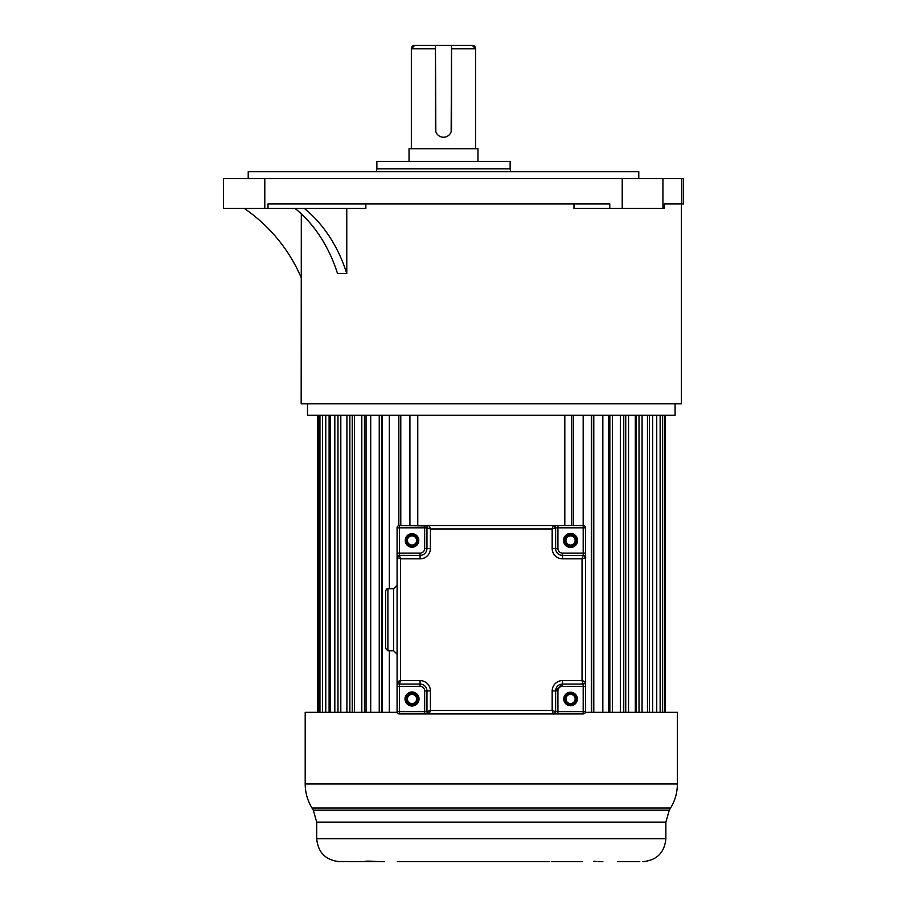<?xml version="1.0" encoding="UTF-8"?>
<svg xmlns="http://www.w3.org/2000/svg" width="907" height="907" viewBox="0 0 907 907"><rect width="100%" height="100%" fill="white"/><g stroke="black" fill="none" stroke-linecap="round" stroke-linejoin="round"><path stroke-width="1.36" d="M609.776 203.882L609.776 208.474L664.343 208.474L664.343 203.882L683.561 203.882L683.561 178.6L223.439 178.6L223.439 208.474L268.019 208.474L268.019 203.882L609.776 203.882M573.984 203.882L573.984 208.474L609.776 208.474M664.343 203.882L681.406 203.882L681.406 403.762L301.169 403.762L301.317 213.871M268.019 208.474L365.85 208.474L365.85 203.882M295.138 208.474A137.853 108.216 -90 0 1 337.529 273.563L346.769 273.563L346.769 208.474M301.169 277.542L301.317 277.882A160.822 160.822 0 0 0 244.334 208.474M307.484 403.762L307.484 415.247L675.091 415.247L675.091 403.762M346.769 273.563A137.853 108.216 90 0 0 304.389 208.474M638.789 178.6L638.789 171.718L248.212 171.718L248.212 178.6M376.87 161.378L376.87 168.861L510.131 168.861L510.131 161.378L376.87 161.378M477.966 161.378L477.966 148.737L409.034 148.737L409.034 161.378M451.142 131.696L451.539 45.35L435.462 45.35L435.836 131.651M435.462 48.797L411.336 48.797A3.447 3.447 -90 0 1 414.782 45.35L435.462 45.35L435.462 129.213A8.038 8.038 0 0 0 443.5 137.252A8.038 8.038 0 0 0 451.539 129.213L451.539 45.35L472.218 45.35A3.447 3.447 90 0 1 475.665 48.797L451.539 48.797M417.764 415.247L417.764 525.527M564.812 415.247L564.812 525.527M571.501 415.247L571.501 525.527M573.235 415.247L573.235 525.527M583.178 415.247L583.178 525.527A2.302 2.302 0 0 1 585.48 527.829L585.48 681.758L582.033 680.613L583.19 684.048L562.51 684.048A6.893 6.893 180 0 0 555.617 690.941L555.617 711.621L552.17 710.476L553.315 713.922L429.26 713.922L430.406 710.476L426.959 711.621L428.093 713.605A2.302 2.302 180 0 0 429.26 713.922A2.302 2.302 0 0 1 426.959 711.621L426.959 690.941A6.893 6.893 180 0 0 420.066 684.048L399.386 684.048A2.302 2.302 0 0 1 397.085 681.758L397.096 557.692L399.386 555.39L420.066 555.39A6.893 6.893 180 0 0 426.959 548.497L426.959 527.829A2.302 2.302 0 0 1 429.26 525.527L553.315 525.527L555.617 527.829L555.617 548.497A6.893 6.893 180 0 0 562.51 555.39L583.19 555.39L562.51 555.39A6.893 6.893 0 0 1 555.617 548.497L555.617 527.829L554.064 525.652M591.307 415.247L591.307 712.312M591.647 415.247L591.647 712.312M593.79 415.247L593.79 712.312M602.838 415.247L602.838 712.312M608.676 415.247L608.676 712.312M609.844 415.247L609.844 712.312M612.35 415.247L612.35 712.312M620.331 415.247L620.331 712.312M623.755 415.247L623.755 712.312M625.739 415.247L625.739 712.312M628.551 415.247L628.551 712.312M635.297 415.247L635.297 712.312M636.249 415.247L636.249 712.312M639.016 415.247L639.016 712.312M642.077 415.247L642.077 712.312M647.473 415.247L647.473 712.312M649.412 415.247L649.412 712.312M652.677 415.247L652.677 712.312M656.611 415.247L656.611 712.312M656.736 415.247L656.736 712.312M660.137 415.247L660.137 712.312M662.518 415.247L662.518 712.312M664.298 415.247L664.298 712.312M665.103 415.247L665.103 712.312M317.45 415.247L317.45 712.312M318.346 415.247L318.346 712.312M319.944 415.247L319.944 712.312M322.597 415.247L322.597 712.312M325.772 415.247L325.772 712.312M329.105 415.247L329.105 712.312M330.148 415.247L330.148 712.312M334.819 415.247L334.819 712.312M337.982 415.247L337.982 712.312M340.817 415.247L340.817 712.312M346.905 415.247L346.905 712.312M349.853 415.247L349.853 712.312M352.233 712.312L352.233 415.247M354.433 415.247L354.433 712.312M361.814 415.247L361.814 712.312M364.478 415.247L364.478 712.312M366.054 712.312L366.054 415.247M370.702 415.247L370.702 712.312M379.239 415.247L379.239 712.312M381.564 415.247L381.564 712.312M382.323 712.312L382.323 415.247M389.318 415.247L389.318 588.711M389.318 650.738L389.318 712.312M398.842 415.247L398.842 525.595M400.781 415.247L400.781 525.527M409.919 415.247L409.919 525.527M677.382 783.965C677.336 792.593 675.08 800.598 670.602 807.978L311.974 807.978C307.496 800.598 305.24 792.593 305.194 783.965L677.382 783.965L677.382 712.312L585.378 712.312M397.198 712.312L305.194 712.312L305.194 783.965M348.118 861.548L337.302 861.525M364.682 861.525L348.118 861.65M384.625 861.65L379.693 861.65C368.9 860.958 364.036 860.958 365.113 861.65M549.393 861.65L397.379 861.639M597.951 861.65L602.883 861.65M639.741 861.65L617.463 861.65M418.819 861.65L433.183 861.65M398.048 861.627L399.976 861.65M364.682 861.65L379.693 861.65M348.753 861.65L356.519 861.65L348.753 861.65M340.114 861.65L342.835 861.65M339.672 861.65C325.715 860.289 318.062 852.625 316.702 838.68L665.874 838.68C664.514 852.625 656.861 860.289 642.904 861.65L642.462 861.65M596.182 861.367L593.507 861.242M551.297 861.639L582.6 861.65M554.744 713.435A2.302 2.302 173.2 0 0 554.925 713.265A2.302 2.302 134.8 0 0 555.617 711.621L555.617 711.621C554.404 713.866 553.644 714.637 553.327 713.922L554.744 713.435A2.302 2.302 173.2 0 0 554.925 713.265A2.302 2.302 134.8 0 0 555.617 711.621A2.302 2.302 0 0 1 553.315 713.922L399.386 713.922L583.19 713.922L583.19 711.621L585.48 711.621L585.48 527.829L585.48 711.621A2.302 2.302 0 0 1 583.19 713.922L424.657 713.922L583.19 713.922L424.657 713.922L429.249 713.922L426.959 711.621L427.639 713.253M399.386 713.922A2.302 2.302 0 0 1 397.085 711.621L397.085 681.769L397.085 686.35L399.386 686.35L399.386 713.922M585.015 683.152A2.302 2.302 141.9 0 0 585.48 681.758A2.302 2.302 141.9 0 1 585.015 683.152L585.026 683.13A2.302 2.302 0 0 1 583.19 684.048L562.51 684.048L583.19 684.048C585.117 682.982 585.877 682.223 585.48 681.769A2.302 2.302 0 0 1 583.19 684.048L583.19 686.35L562.51 686.35A4.592 4.592 0 0 0 557.918 690.941L557.918 713.922L553.315 713.922L583.19 713.922M584.992 556.274A2.302 2.302 83.4 0 0 584.822 556.082A2.302 2.302 44.8 0 0 583.19 555.39L582.033 558.837L585.48 557.692L584.992 556.274A2.302 2.302 83.4 0 0 584.822 556.082A2.302 2.302 44.8 0 0 583.19 555.39A2.302 2.302 0 0 1 585.48 557.692L585.48 553.089L583.19 553.1L583.19 525.527L399.386 525.527A2.302 2.302 180 0 0 397.085 527.829A2.302 2.302 0 0 1 399.386 525.527L583.19 525.527A2.302 2.302 0 0 1 585.48 527.829A2.302 2.302 180 0 0 583.19 525.527L399.386 525.527L427.832 526.015A2.302 2.302 -6.9 0 0 427.639 526.185A2.302 2.302 -45.2 0 0 426.959 527.829L430.406 528.974L429.26 525.527L424.657 525.527L424.657 527.829L397.085 527.829A2.302 2.302 0 0 1 399.386 525.527L399.386 555.39L397.209 556.955M562.453 684.059A6.893 6.893 0 0 1 562.51 684.048L562.51 680.613L582.033 680.613L582.033 558.837L562.51 558.837A10.34 10.34 180 0 1 552.17 548.497L552.17 528.974L555.617 527.829A2.302 2.302 0 0 0 553.315 525.527L583.19 525.527L553.327 525.527L552.17 528.974L430.406 528.974L430.406 548.497A10.34 10.34 180 0 1 420.066 558.837L400.531 558.837L399.386 555.39A2.302 2.302 0 0 0 397.085 557.692L400.531 558.837L400.531 680.613L397.085 681.758L397.583 683.175A2.302 2.302 -96.6 0 0 397.754 683.368A2.302 2.302 -135.2 0 0 399.386 684.048L400.531 680.613L420.066 680.613A10.34 10.34 180 0 1 430.406 690.941L430.406 710.476L552.17 710.476L552.17 690.941L555.617 690.941L555.617 711.621L583.19 711.621L583.19 686.35L585.48 686.35L585.48 681.758A2.302 2.302 0 0 1 583.19 684.048M397.085 527.829L397.085 585.264L397.085 553.1L397.085 557.692L399.386 555.322L420.066 555.39L399.386 555.39M393.649 588.711L393.649 650.738L397.085 654.185L397.085 711.621L397.085 585.264L393.649 588.711L387.901 588.711L387.901 650.738L385.6 648.437L385.6 591.001L385.6 640.977M430.406 690.941L426.959 690.941L426.959 711.621A2.302 2.302 0 0 0 429.26 713.922L429.26 713.922M424.657 713.922L424.657 690.941A4.592 4.592 0 0 0 420.066 686.35L399.386 686.35L399.386 684.048L420.066 684.048L420.066 680.613M424.657 548.497L424.657 527.829L426.959 527.829L426.959 548.497A6.893 6.893 0 0 1 420.066 555.39L420.066 553.1A4.592 4.592 0 0 0 424.657 548.497L430.406 548.497M412.696 546.74A6.315 6.315 180 0 0 418.331 540.13A6.315 6.315 180 0 0 411.359 534.178A6.315 6.315 180 0 0 405.712 540.799A6.315 6.315 180 0 0 412.696 546.74M385.6 598.473L385.6 619.719M569.879 534.178A6.315 6.315 180 0 0 564.245 540.799A6.315 6.315 180 0 0 571.217 546.74A6.315 6.315 180 0 0 576.863 540.13A6.315 6.315 180 0 0 569.879 534.178M569.879 692.71A6.315 6.315 180 0 0 564.245 699.32A6.315 6.315 180 0 0 571.217 705.272A6.315 6.315 180 0 0 576.863 698.651A6.315 6.315 180 0 0 569.879 692.71M411.359 692.71A6.315 6.315 180 0 0 405.712 699.32A6.315 6.315 180 0 0 412.696 705.272A6.315 6.315 180 0 0 418.331 698.651A6.315 6.315 180 0 0 411.359 692.71M553.327 525.527L555.617 527.829L557.918 527.829L557.918 548.497A4.592 4.592 0 0 0 562.51 553.1L583.19 553.1L583.19 555.39C585.434 556.603 586.194 557.363 585.48 557.68M406.279 540.459A5.748 5.748 180 0 0 412.027 546.207A5.748 5.748 180 0 0 417.764 540.459A5.748 5.748 180 0 0 412.027 534.722A5.748 5.748 180 0 0 406.279 540.459M564.812 540.459A5.748 5.748 180 0 0 570.548 546.207A5.748 5.748 180 0 0 576.296 540.459A5.748 5.748 180 0 0 570.548 534.722A5.748 5.748 180 0 0 564.812 540.459M417.764 698.991A5.748 5.748 180 0 0 412.027 693.243A5.748 5.748 180 0 0 406.279 698.991A5.748 5.748 180 0 0 412.027 704.728A5.748 5.748 180 0 0 417.764 698.991M576.296 698.991A5.748 5.748 180 0 0 570.548 693.243A5.748 5.748 180 0 0 564.812 698.991A5.748 5.748 180 0 0 570.548 704.728A5.748 5.748 180 0 0 576.296 698.991M407.424 540.459A4.592 4.592 180 0 0 412.027 545.05A4.592 4.592 180 0 0 416.619 540.459A4.592 4.592 180 0 0 412.027 535.867A4.592 4.592 180 0 0 407.424 540.459A4.592 4.592 0 0 1 412.027 535.867A4.592 4.592 0 0 1 416.619 540.459A4.592 4.592 0 0 1 412.027 545.05A4.592 4.592 0 0 1 407.424 540.459M565.957 540.459A4.592 4.592 180 0 0 570.548 545.05A4.592 4.592 180 0 0 575.151 540.459A4.592 4.592 180 0 0 570.548 535.867A4.592 4.592 180 0 0 565.957 540.459A4.592 4.592 0 0 1 570.548 535.867A4.592 4.592 0 0 1 575.151 540.459A4.592 4.592 0 0 1 570.548 545.05A4.592 4.592 0 0 1 565.957 540.459M416.619 698.991A4.592 4.592 180 0 0 412.027 694.388A4.592 4.592 180 0 0 407.424 698.991A4.592 4.592 180 0 0 412.027 703.583A4.592 4.592 180 0 0 416.619 698.991A4.592 4.592 0 0 1 412.027 703.583A4.592 4.592 0 0 1 407.424 698.991A4.592 4.592 0 0 1 412.027 694.388A4.592 4.592 0 0 1 416.619 698.991M575.151 698.991A4.592 4.592 180 0 0 570.548 694.388A4.592 4.592 180 0 0 565.957 698.991A4.592 4.592 180 0 0 570.548 703.583A4.592 4.592 180 0 0 575.151 698.991A4.592 4.592 0 0 1 570.548 703.583A4.592 4.592 0 0 1 565.957 698.991A4.592 4.592 0 0 1 570.548 694.388A4.592 4.592 0 0 1 575.151 698.991M681.815 203.882L681.815 178.6M662.938 178.6L662.938 208.474M264.799 178.6L264.799 208.474M622.213 208.474L622.213 178.6M665.874 838.68L665.874 822.184L316.702 822.184L313.312 810.178L669.264 810.178L670.602 807.978M397.085 686.35L397.085 711.621L426.88 711.621M412.027 691.984A7.007 7.007 180 0 0 405.021 699.354A7.007 7.007 180 0 0 412.764 705.952A7.007 7.007 180 0 0 419.023 698.617A7.007 7.007 180 0 0 412.027 691.984M570.548 705.759A6.78 6.78 180 0 0 577.317 698.628A6.78 6.78 180 0 0 569.834 692.245A6.78 6.78 180 0 0 563.78 699.342A6.78 6.78 180 0 0 570.548 705.759M562.51 680.613A10.34 10.34 180 0 0 552.17 690.941M420.066 558.837L420.066 555.39M426.959 690.941L424.657 690.941M420.066 686.35L420.066 684.048L399.386 684.048L397.085 681.769M424.657 711.621L426.959 711.621M585.48 527.829L557.918 527.829L557.918 525.527M570.548 547.465A7.007 7.007 180 0 0 577.544 540.084A7.007 7.007 180 0 0 569.811 533.497A7.007 7.007 180 0 0 563.553 540.833A7.007 7.007 180 0 0 570.548 547.465M562.51 553.1L562.51 558.837M552.17 548.497L557.918 548.497M397.085 553.1L420.066 553.1M412.027 547.238A6.78 6.78 180 0 0 418.796 540.107A6.78 6.78 180 0 0 411.302 533.724A6.78 6.78 180 0 0 405.259 540.821A6.78 6.78 180 0 0 412.027 547.238M557.918 690.941L555.617 690.941L562.51 684.048L562.51 686.35M399.386 525.527L583.19 525.527M510.743 171.718L510.131 168.861M376.87 168.861L376.258 171.718M411.336 148.737L411.336 48.797L414.782 45.35M475.665 148.737L475.665 48.797L472.218 45.35M313.312 810.178L311.974 807.978M665.874 822.184L669.264 810.178M316.702 838.68L316.702 822.184M426.959 527.829C428.172 525.572 428.932 524.813 429.249 525.527L424.657 525.527M387.901 588.711C387.346 588.121 386.575 588.892 385.6 591.001M393.649 650.738L387.901 650.738M553.327 713.922L557.918 713.922"/></g></svg>
